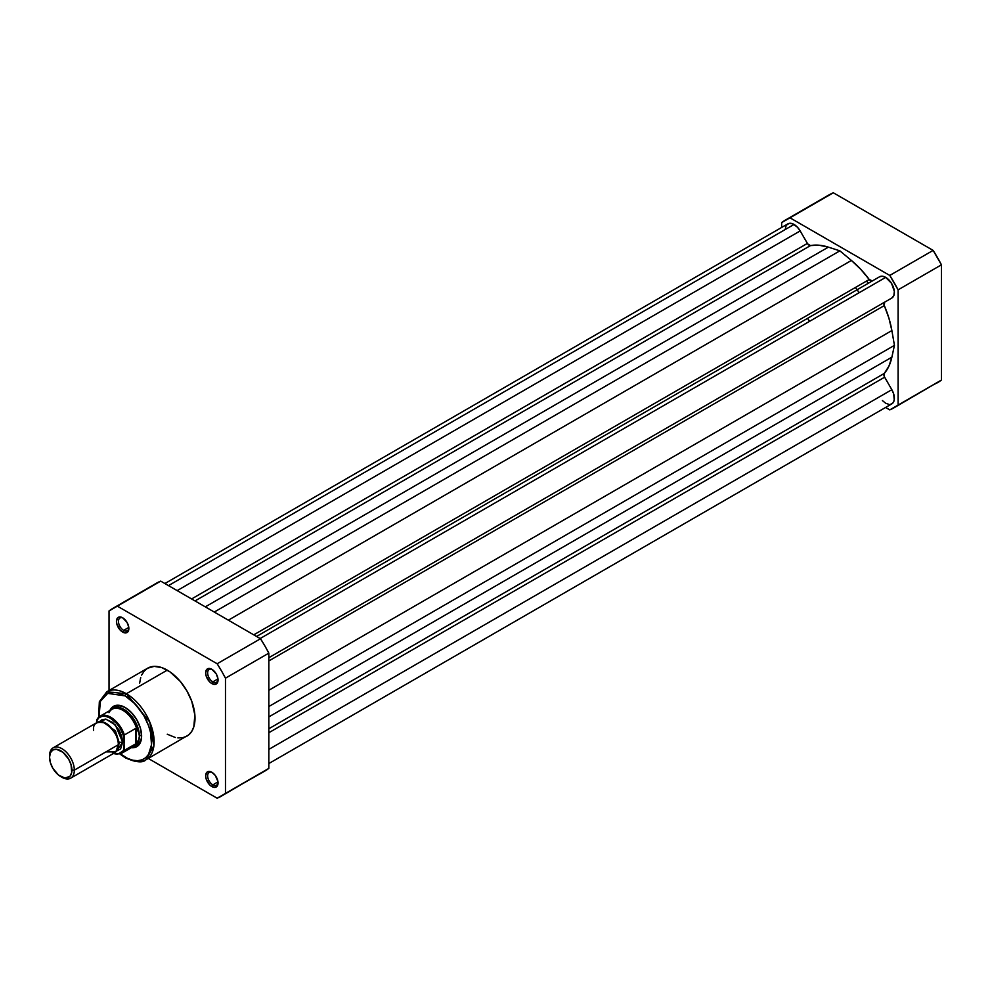 <?xml version="1.0" encoding="UTF-8"?>
<svg xmlns="http://www.w3.org/2000/svg" width="991" height="991" viewBox="0 0 991 991"><rect width="100%" height="100%" fill="white"/><g stroke="black" fill="none" stroke-linecap="round" stroke-linejoin="round"><path stroke-width="1.49" d="M868.24 283.315A70.076 40.458 -120 0 0 866.555 281.048A70.076 40.458 -120 0 1 868.24 283.315M855.406 287.489A70.076 40.458 60 0 1 857.091 289.744A70.076 40.458 -120 0 1 859.16 292.704M898.094 289.843L898.094 405.084L889.769 409.878L885.582 407.462L889.769 409.878A108.44 62.606 60 0 0 894.093 407.759L941.45 380.049L941.45 264.82L933.126 250.401L833.332 192.787L829.009 194.905A108.44 62.606 -120 0 1 833.332 192.787L933.126 250.401L889.769 275.436L898.094 289.843L941.45 264.82L941.45 380.049L898.094 405.084L898.094 289.843L941.45 264.82A108.44 62.606 -120 0 0 933.126 250.401L889.769 275.436L789.976 217.809L889.769 275.436A108.44 62.606 60 0 1 898.094 289.843M785.652 219.94A108.44 62.606 60 0 0 781.651 222.616L781.651 227.459L781.651 222.616L833.332 192.787L789.976 217.809A108.44 62.606 60 0 0 785.652 219.94L829.009 194.905M933.126 384.855L937.449 382.724A108.44 62.606 -120 0 0 941.45 380.049L898.094 405.084A108.44 62.606 60 0 1 894.093 407.759M268.834 657.702L891.838 298.006A12.264 7.086 -120 0 0 893.721 288.183A12.264 7.086 -120 0 0 885.706 277.381L260.162 638.526L885.706 277.381A12.264 7.086 -120 0 0 879.574 276.774L256.57 636.457L879.574 276.774L882.386 276.216L885.706 277.381L891.528 283.327L894.34 291.391L893.87 295.479L891.838 298.006L268.834 657.702L884.629 302.168A3.506 2.019 -120 0 0 884.306 305.587L268.834 660.935L884.306 305.587L888.915 318.148L891.875 330.56A75.328 43.493 -120 0 0 884.306 305.587L884.629 302.168L268.834 657.702M786.606 225.019L789.232 223.359L792.775 223.83L797.359 227.137L800.171 230.928L177.166 590.611L800.171 230.928A12.264 7.086 -120 0 0 794.039 224.449L168.495 585.607L794.039 224.449A12.264 7.086 -120 0 0 787.907 223.842L164.902 583.538M800.171 230.928L807.392 243.414L191.597 598.948L807.392 243.414A3.506 2.019 -120 0 0 810.502 245.582L195.029 600.93L810.502 245.582L819.074 245.223L828.352 247.143A75.328 43.493 -120 0 0 810.502 245.582L807.715 243.922L800.171 230.928M205.298 606.864L828.352 247.143L839.873 250.847L214.279 612.042L839.873 250.847L851.405 260.46L839.873 250.847L828.352 247.143L205.298 606.864M228.364 620.168L851.405 260.46L228.364 620.168M872.365 280.936L869.243 279.499L253.77 634.835L869.243 279.499A75.328 43.493 -120 0 0 851.405 260.46L860.671 269.23L869.243 279.499A3.506 2.019 -120 0 0 872.353 280.936M268.834 690.269L891.875 330.56L894.439 345.351L268.834 706.533L894.439 345.351L891.875 357.181L894.439 345.351L891.875 330.56L268.834 690.269M268.834 716.902L891.875 357.181L268.834 716.902M884.306 373.421A75.328 43.493 -120 0 0 891.875 357.181L888.915 366.175L884.306 373.421A3.506 2.019 -120 0 0 884.629 377.199L268.834 732.721L884.629 377.199L891.838 389.698L884.356 376.667L884.306 373.421L268.834 728.757L884.306 373.421M268.834 749.382L891.838 389.698L268.834 749.382M268.834 763.541L891.838 403.857A12.264 7.086 -120 0 0 891.838 389.698L893.721 394.022L894.216 400.091L892.916 402.953L890.525 404.34M785.417 228.5L786.036 226.01M889.026 404.402L885.706 403.25L882.386 400.562M212.371 772.596A7.358 4.249 -120 0 0 207.652 776.126A7.358 4.249 -120 0 0 212.842 784.86L211.851 786.569A8.758 5.054 60 0 1 205.657 775.842A8.758 5.054 60 0 1 211.851 772.262L208.407 771.481L206.698 772.472L205.657 775.842L206.128 778.852L209.485 784.661L211.851 786.569L215.295 787.35L217.574 785.454L217.933 781.527L215.295 775.457L211.851 772.262A8.758 5.054 60 0 1 218.045 782.989A8.758 5.054 60 0 1 211.851 786.569L212.842 784.86A7.358 4.249 60 0 1 208.036 778.369A7.358 4.249 60 0 1 209.163 772.472A7.358 4.249 60 0 1 212.371 772.596M123.181 618.111A7.358 4.249 -120 0 0 118.462 621.642A7.358 4.249 -120 0 0 123.652 630.375L122.661 632.097A8.758 5.054 60 0 1 116.467 621.369A8.758 5.054 60 0 1 122.661 617.789L119.23 617.009L117.52 618L116.467 621.369L116.938 624.38L120.295 630.177L122.661 632.097L126.105 632.877L128.384 630.982L128.743 627.055L127.046 622.41L122.661 617.789A8.758 5.054 60 0 1 128.855 628.517A8.758 5.054 60 0 1 122.661 632.097L123.652 630.375A7.358 4.249 60 0 1 118.846 623.896A7.358 4.249 60 0 1 119.973 618A7.358 4.249 60 0 1 123.181 618.111M212.371 669.606A7.358 4.249 -120 0 0 207.652 673.137A7.358 4.249 -120 0 0 212.842 681.87L211.851 683.592A8.758 5.054 60 0 1 205.657 672.864A8.758 5.054 60 0 1 211.851 669.284L209.485 668.454L206.698 669.482L205.657 672.864L206.128 675.862L209.485 681.672L211.851 683.592L215.295 684.372L217.574 682.477L217.933 678.55L216.236 673.905L211.851 669.284A8.758 5.054 60 0 1 218.045 680.012A8.758 5.054 60 0 1 211.851 683.592L212.842 681.87A7.358 4.249 60 0 1 208.036 675.391A7.358 4.249 60 0 1 209.163 669.495A7.358 4.249 60 0 1 212.371 669.606M115.191 706.955A21.901 12.648 60 0 1 125.646 707.772A21.901 12.648 -120 0 0 114.126 707.698M125.139 707.475L118.833 705.282L115.984 705.394L111.45 708.02L109.877 710.535A23.301 13.453 60 0 1 125.139 707.475L125.139 707.475A23.301 13.453 60 0 1 141.614 736.003L140.363 728.001L136.795 719.776L131.444 712.566L125.139 707.475M177.872 737.911L182.678 737.725L186.878 736.164A39.244 22.657 -120 0 0 192.898 704.725A39.244 22.657 -120 0 0 167.256 670.139L126.377 693.737A39.244 22.657 60 0 1 152.019 728.323A39.244 22.657 60 0 1 145.999 759.763L153.927 745.554L149.74 721.981L126.377 693.737A1.747 1.016 120 0 0 125.139 695.893C132.893 699.138 151.289 718.933 151.648 741.801C151.289 764.247 132.893 762.81 125.139 757.112A1.747 1.016 120 0 0 125.51 757.904A1.747 1.016 -60 0 1 125.139 757.112L119.973 753.532M217.983 678.909L212.842 681.87L217.983 678.909M128.793 627.414L123.652 630.375L128.793 627.414M217.983 781.887L212.842 784.86L217.983 781.887M145.999 759.763A39.244 22.657 60 0 1 126.377 757.818A1.747 1.016 -60 0 1 125.51 757.904C136.052 762.413 142.877 763.033 145.999 759.763L188.711 734.888L191.734 731.408L193.815 726.812L194.868 714.982L191.734 701.207L186.878 690.851L180.337 681.474L169.981 671.861L161.843 667.637L154.175 666.373L147.634 668.194L144.191 671.056L141.626 675.119M268.834 768.384L268.834 653.143L264.832 645.847L260.509 638.737L160.715 581.122L156.392 583.241A108.44 62.606 -120 0 1 160.715 581.122L117.359 606.145L217.153 663.759L221.476 670.882L225.477 678.178L225.477 793.407L217.153 798.213L148.278 758.449L217.153 798.213A108.44 62.606 60 0 0 221.476 796.095A108.44 62.606 60 0 0 225.477 793.407L225.477 678.178L268.834 653.143L268.834 768.384L225.477 793.407L264.832 771.06A108.44 62.606 -120 0 0 268.834 768.384M260.509 773.191L221.476 796.095M113.036 608.276A108.44 62.606 60 0 0 109.035 610.952L109.035 690.479L109.035 610.952L117.359 606.145L217.153 663.759L260.509 638.737L160.715 581.122L117.359 606.145A108.44 62.606 60 0 0 113.036 608.276L156.392 583.241M140.71 677.547L139.644 683.096M167.256 734.22L175.308 737.49M98.679 717.211L99.335 701.739L106.768 691.792A39.244 22.657 60 0 1 126.377 693.737L167.256 670.139A39.244 22.657 -120 0 0 147.634 668.194L106.768 691.792L126.377 693.737A1.747 1.016 -60 0 0 125.139 695.893L135.284 704.068L143.893 715.675L148.526 725.561L150.508 732.262L151.524 744.724L148.526 754.424L145.64 757.743L141.961 759.862L137.638 760.704L132.844 760.233L127.74 758.462L120.419 753.891M99.15 717.459L98.629 711.191L99.781 702.966L101.763 698.568L104.65 695.248L108.329 693.13L112.652 692.288L117.446 692.759L125.139 695.893L107.734 693.366L100.351 701.355L99.063 716.889M131.332 747.697L134.293 747.598L138.839 744.972L141.304 739.534L141.614 736.003A23.301 13.453 60 0 1 131.332 747.697M135.916 745.43A21.901 12.648 -120 0 0 141.614 735.421A21.901 12.648 60 0 1 137.08 744.885M218.02 782.382A7.358 4.249 60 0 1 216.521 785.219A7.358 4.249 60 0 1 212.842 784.86A7.358 4.249 -120 0 0 218.02 782.382M128.842 627.91A7.358 4.249 60 0 1 127.331 630.747A7.358 4.249 60 0 1 123.652 630.375A7.358 4.249 -120 0 0 128.842 627.91M218.02 679.405A7.358 4.249 60 0 1 216.521 682.229A7.358 4.249 60 0 1 212.842 681.87A7.358 4.249 -120 0 0 218.02 679.405M260.509 638.737L217.153 663.759A108.44 62.606 60 0 1 225.477 678.178L268.834 653.143A108.44 62.606 -120 0 0 260.509 638.737M105.938 751.884L115.848 751.884L118.325 744.737C119.031 738.382 114.906 731.222 105.938 723.281C96.982 720.878 92.857 723.257 93.55 730.429M118.301 743.77A3.555 2.056 180 0 1 119.254 742.767L117.941 748.081L119.254 742.767A3.555 2.056 0 0 0 118.301 743.77M102.841 721.943L115.427 730.85L119.254 742.767L115.427 730.85L102.841 721.943M70.695 778.158L114.708 752.751A17.516 10.108 -120 0 0 118.325 744.737L74.325 770.143A17.516 10.108 60 0 1 70.695 778.158A17.516 10.108 60 0 1 61.318 776.919M60.736 776.597L61.938 777.291A17.516 10.108 -120 0 0 74.325 770.143L71.909 770.143A15.806 9.13 60 0 1 60.736 776.597A15.806 9.13 60 0 1 49.55 757.235L50.405 752.776L52.82 749.989L56.45 749.283L62.916 752.28L68.639 759.118L71.055 764.705L71.699 772.534L70.027 776.226L65.01 778.084L58.543 775.086L52.82 768.248L50.405 762.661L49.55 757.235A15.806 9.13 60 0 1 60.736 750.769A15.806 9.13 60 0 1 71.909 770.143L74.325 770.143A17.516 10.108 -120 0 0 61.938 748.688A17.516 10.108 -120 0 0 49.55 755.836A17.516 10.108 60 0 1 53.18 747.821A17.516 10.108 60 0 1 66.682 752.516A17.516 10.108 60 0 1 74.325 770.143L118.325 744.737A17.516 10.108 -120 0 0 110.682 727.109A17.516 10.108 -120 0 0 97.18 722.414L53.18 747.821M99.62 721.634L106.025 719.193L115.377 724.978L122.661 742.234A3.555 2.056 0 0 0 119.254 742.767A3.555 2.056 180 0 1 122.661 742.234L121.72 736.214L119.044 730.02L112.701 722.451L105.541 719.132L101.516 719.912L99.62 721.634M108.973 712.678A21.455 12.387 60 0 1 110.137 710.894A21.455 12.387 60 0 1 124.123 711.129A21.455 12.387 60 0 1 136.746 728.893L138.715 732.473L139.384 736.152L141.589 734.876L139.384 736.152A21.901 12.648 60 0 1 134.85 746.173A21.901 12.648 60 0 1 132.46 747.053A21.901 12.648 -120 0 0 139.384 736.152L138.715 732.473L136.349 728.261L136.349 743.399L138.715 739.682L139.384 736.152L138.715 739.682L136.349 743.399L135.916 728.298L135.916 743.721L135.916 728.298L124.395 734.95L123.9 749.246L122.946 750.955L118.499 753.866L112.454 753.098M97.143 719.218A21.455 12.387 60 0 1 100.041 716.208A21.455 12.387 60 0 1 124.395 734.95A21.455 12.387 -120 0 0 100.537 715.948A21.455 12.387 -120 0 0 97.143 719.218L96.647 722.712L96.647 720.903L98.852 717.843L102.048 716.295L105.975 716.394L110.274 718.128L116.616 723.442L120.221 728.335L123.9 736.647L124.234 750.398L135.916 743.721L124.395 750.373A21.455 12.387 60 0 1 121.509 753.383L133.55 746.421A21.455 12.387 -120 0 0 136.746 742.854A21.455 12.387 60 0 1 131.159 747.288M116.604 751.029L120.58 748.973L122.661 742.234L116.604 751.029M139.384 736.152A21.901 12.648 -120 0 0 128.372 712.665A21.901 12.648 -120 0 0 110.992 709.89A21.901 12.648 60 0 1 112.962 708.243A21.901 12.648 60 0 1 129.833 714.115A21.901 12.648 60 0 1 139.384 736.152M96.87 719.602L96.647 720.903A20.761 11.991 60 0 1 110.274 718.128A20.761 11.991 60 0 1 123.9 736.647L124.395 734.95L135.916 728.298L136.746 728.893A21.455 12.387 -120 0 0 112.094 709.246L100.041 716.208L96.945 719.454M807.541 318.359A70.076 40.458 60 0 1 809.61 321.307M121.013 753.631A21.455 12.387 -120 0 0 124.395 750.373L123.9 749.246A20.761 11.991 60 0 1 113.469 753.47M256.57 636.457L879.574 276.774M125.51 757.904L119.961 754.052M113.16 753.643L121.509 753.383"/></g></svg>
